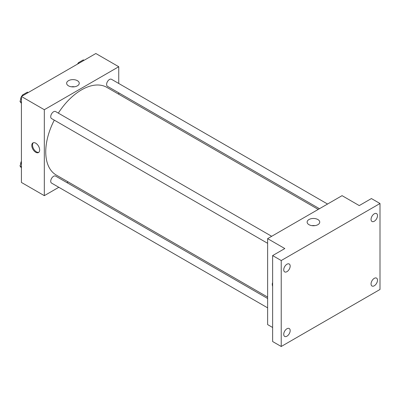 <?xml version="1.0" encoding="UTF-8"?>
<svg xmlns="http://www.w3.org/2000/svg" width="400" height="400" viewBox="0 0 400 400"><rect width="100%" height="100%" fill="white"/><g stroke="black" fill="none" stroke-linecap="round" stroke-linejoin="round"><path stroke-width="0.6" d="M58.815 187.29L44.315 195.66L21.41 182.44L21.41 96.485L95.845 53.51L118.75 66.73L118.75 83.48M68.14 181.905L66.915 182.615M54.285 120.14A50.61 29.22 120 0 0 45.745 151.86A50.61 29.22 120 0 0 56.225 175.025L267.625 297.08M318.24 209.415L106.835 87.365A50.61 29.22 120 0 0 58.33 113.125M118.75 92.83L118.75 94.245M44.315 195.66L44.315 109.71L118.75 66.73M327.56 204.035L111.5 79.29A4.05 2.34 120 0 0 108.38 80.375A4.05 2.34 120 0 0 106.61 84.45A4.05 2.34 120 0 0 107.45 86.305L319.465 208.71M267.625 298.495L55.615 176.09A4.05 2.34 120 0 0 52.495 177.175A4.05 2.34 120 0 0 50.725 181.25A4.05 2.34 120 0 0 51.565 183.1L267.625 307.845M267.625 243.31L51.565 118.57A4.05 2.34 -60 0 1 51.565 113.895A4.05 2.34 -60 0 1 55.615 111.555L271.675 236.3M44.315 109.71L21.41 96.485M68.485 85.835A6.305 3.64 180 0 1 66.64 83.26A6.305 3.64 180 0 1 72.945 79.62A6.305 3.64 180 0 1 79.245 83.26A6.305 3.64 180 0 1 75.355 86.625A6.305 3.64 180 0 1 68.485 85.835M39.66 150A5.565 3.215 60 0 1 38.505 152.545A5.565 3.215 60 0 1 32.94 149.335A5.565 3.215 60 0 1 32.94 142.905A5.565 3.215 60 0 1 37.23 144.395A5.565 3.215 60 0 1 39.66 150M38.845 152.3A5.565 3.215 60 0 1 33.66 148.915A5.565 3.215 60 0 1 33.325 142.735M71.415 86.79A6.305 3.64 180 0 1 74.47 86.79M272.635 327.485L267.625 324.59L267.625 238.635L342.065 195.66L359.245 205.58L371.41 198.555L380 203.51L380 289.465L281.225 346.49L272.635 341.535L272.635 255.58L284.805 248.555L267.625 238.635M281.225 346.49L281.225 260.54L272.635 255.58M281.225 260.54L380 203.51M308.98 224.68A6.305 3.64 180 0 1 307.13 222.105A6.305 3.64 180 0 1 313.435 218.47A6.305 3.64 180 0 1 319.74 222.105A6.305 3.64 180 0 1 315.845 225.47A6.305 3.64 180 0 1 308.98 224.68M272.635 286.4A5.565 3.215 60 0 1 272.635 282.615M311.91 225.64A6.305 3.64 180 0 1 314.965 225.64M374.275 221.25A4.555 2.63 -60 0 1 371.995 221.475A4.555 2.63 -60 0 1 371.3 217.825A4.555 2.63 -60 0 1 374.275 213.81A4.555 2.63 -60 0 1 376.55 213.585A4.555 2.63 -60 0 1 377.25 217.235A4.555 2.63 -60 0 1 374.275 221.25M286.95 271.665A4.555 2.63 -60 0 1 284.675 271.89A4.555 2.63 -60 0 1 283.975 268.24A4.555 2.63 -60 0 1 286.95 264.225A4.555 2.63 -60 0 1 289.23 264A4.555 2.63 -60 0 1 289.93 267.65A4.555 2.63 -60 0 1 286.95 271.665M286.95 336.195A4.555 2.63 -60 0 1 284.675 336.42A4.555 2.63 -60 0 1 283.975 332.77A4.555 2.63 -60 0 1 286.95 328.755A4.555 2.63 -60 0 1 289.23 328.53A4.555 2.63 -60 0 1 289.93 332.18A4.555 2.63 -60 0 1 286.95 336.195M374.275 285.78A4.555 2.63 -60 0 1 371.995 286.005A4.555 2.63 -60 0 1 371.3 282.355A4.555 2.63 -60 0 1 374.275 278.34A4.555 2.63 -60 0 1 376.55 278.115A4.555 2.63 -60 0 1 377.25 281.765A4.555 2.63 -60 0 1 374.275 285.78M21.41 103.4L20 101.395L21.41 97.765M22.05 96.115L22.48 95.005L27.44 92.145L28.185 92.575M21.41 102.21L20 101.395M23.225 95.435L22.48 95.005M21.41 96.705A4.05 2.34 120 0 0 20.665 99.36A4.05 2.34 120 0 0 20.675 99.655M22.325 95.4A4.05 2.34 120 0 0 21.6 96.375M77.935 63.85L78.365 62.74L83.325 59.88L84.07 60.31M79.11 63.17L78.365 62.74M78.215 63.135A4.05 2.34 120 0 0 77.49 64.105M21.41 167.935L20 165.93L21.41 162.3M21.41 166.74L20 165.93M21.41 161.24A4.05 2.34 120 0 0 20.665 163.89A4.05 2.34 120 0 0 20.675 164.185"/></g></svg>
